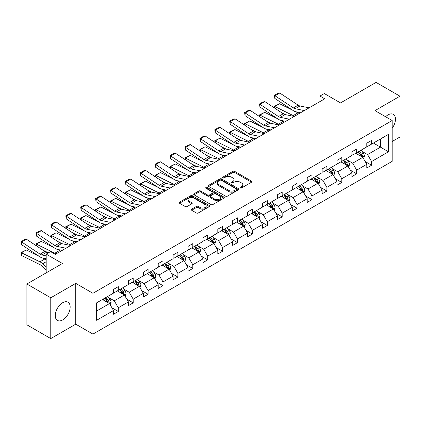 <?xml version="1.0" encoding="UTF-8"?>
<svg xmlns="http://www.w3.org/2000/svg" width="421" height="421" viewBox="0 0 421 421"><rect width="100%" height="100%" fill="white"/><g stroke="black" fill="none" stroke-linecap="round" stroke-linejoin="round"><path stroke-width="0.63" d="M240.286 187.961A0.926 0.537 0 0 0 241.596 187.961L251.558 182.214A1.326 0.763 0 0 0 251.947 181.672A1.326 0.763 0 0 0 251.558 181.13L234.686 171.389A1.326 0.763 0 0 0 232.808 171.389L222.846 177.136A0.926 0.537 0 0 0 222.577 177.515A0.926 0.537 0 0 0 222.846 177.894A0.926 0.537 0 0 0 224.161 177.894L225.451 177.152A4.242 2.447 0 0 1 231.45 177.152L232.855 177.962A4.242 2.447 0 0 1 234.097 179.693A4.242 2.447 0 0 1 232.855 181.425L231.566 182.172A0.926 0.537 0 0 0 231.297 182.551A0.926 0.537 0 0 0 231.566 182.93A0.926 0.537 0 0 0 232.881 182.93L234.171 182.182A4.242 2.447 0 0 1 240.17 182.182L241.575 182.998A4.242 2.447 0 0 1 242.817 184.73A4.242 2.447 0 0 1 241.575 186.461L240.286 187.203A0.926 0.537 0 0 0 240.012 187.582A0.926 0.537 0 0 0 240.286 187.961L240.286 187.203M62.708 319.902A10.536 6.083 120 0 0 69.591 310.619A10.536 6.083 120 0 0 67.976 302.173A10.536 6.083 120 0 0 62.708 302.699A10.536 6.083 120 0 0 55.825 311.982A10.536 6.083 120 0 0 57.44 320.423A10.536 6.083 120 0 0 62.708 319.902M392.167 128.226A10.536 6.083 120 0 0 393.277 114.365A10.536 6.083 120 0 0 388.009 114.886A10.536 6.083 120 0 0 385.594 116.743M392.167 141.493L399.95 136.999L399.95 96.193L376.074 82.405L340.542 102.919L324.307 93.546L319.96 96.051L319.96 101.566M50.767 338.595L75.743 324.175L75.743 283.37L50.767 297.789L50.767 338.595L26.891 324.807L26.891 284.001L62.419 263.493L46.184 254.116L46.184 272.866M50.767 297.789L26.891 284.001M191.655 209.169A1.326 0.763 0 0 0 191.266 209.705A1.326 0.763 0 0 0 191.655 210.247L196.386 212.984A1.326 0.763 0 0 0 198.265 212.984L209.326 206.595A1.326 0.763 0 0 0 209.716 206.053A1.326 0.763 0 0 0 209.326 205.511L192.45 195.77A1.326 0.763 0 0 0 190.576 195.77L179.514 202.159A1.326 0.763 0 0 0 179.125 202.701A1.326 0.763 0 0 0 179.514 203.238L185.229 206.543A1.326 0.763 0 0 0 187.108 206.543L191.839 203.806A1.326 0.763 0 0 0 192.229 203.264A1.326 0.763 0 0 0 191.839 202.727L189.003 201.091A3.547 2.047 0 0 1 187.966 199.638A3.547 2.047 0 0 1 190.155 197.749A3.547 2.047 0 0 1 194.023 198.191L205.132 204.606A3.547 2.047 0 0 1 206.169 206.053A3.547 2.047 0 0 1 203.98 207.948A3.547 2.047 0 0 1 200.112 207.5L198.265 206.432A1.326 0.763 0 0 0 196.386 206.432L191.655 209.169L191.655 210.247M46.184 254.116L50.531 251.605L55.304 254.363L324.738 98.809L319.96 96.051M75.743 283.37L92.936 293.295L392.167 120.538L392.167 161.343L92.936 334.1L92.936 293.295M399.95 96.193L374.974 110.612L392.167 120.538M225.545 196.149A1.326 0.763 0 0 0 227.419 196.149L238.481 189.76A1.326 0.763 0 0 0 238.87 189.224A1.326 0.763 0 0 0 238.481 188.682L221.604 178.936A1.326 0.763 0 0 0 219.73 178.936L208.669 185.324A1.326 0.763 0 0 0 208.279 185.866A1.326 0.763 0 0 0 208.669 186.408L225.545 196.149M205.806 188.166A0.926 0.537 0 0 1 206.748 188.292L223.888 198.191L212.842 204.564A1.326 0.763 0 0 1 210.963 204.564L194.092 194.823L194.092 193.739A1.326 0.763 0 0 0 193.702 194.281A1.326 0.763 0 0 0 194.092 194.823M194.092 193.739L198.828 191.008A1.326 0.763 0 0 1 200.701 191.008L207.542 194.96A1.326 0.763 0 0 0 209.421 194.96L212.558 193.144A1.326 0.763 0 0 0 212.947 192.602A1.326 0.763 0 0 0 212.558 192.06L205.432 187.95A0.926 0.537 0 0 1 205.164 187.571A0.926 0.537 0 0 1 205.737 187.077A0.926 0.537 0 0 1 206.748 187.192L223.904 197.096A1.326 0.763 0 0 1 224.293 197.638A1.326 0.763 0 0 1 223.904 198.18L223.904 197.096M96.614 302.862L113.517 293.1L113.517 289.406L118.296 286.648L118.296 290.343L128.416 284.501L128.416 280.807L133.194 278.049L133.194 281.744L143.319 275.897L143.319 272.203L148.092 269.445L148.092 273.14L158.217 267.298L158.217 263.604L162.99 260.846L162.99 264.541L173.115 258.694L173.115 255L177.894 252.242L177.894 255.936L188.013 250.09L188.013 246.396L192.792 243.638L192.792 247.332L202.917 241.491L202.917 237.797L207.69 235.039L207.69 238.733L217.815 232.887L217.815 229.192L222.588 226.435L222.588 230.129L232.713 224.288L232.713 220.588L237.491 217.836L237.491 221.53L247.611 215.684L247.611 211.989L252.389 209.232L252.389 212.926L262.515 207.079L262.515 203.385L267.288 200.628L267.288 204.322L277.413 198.48L277.413 194.786L282.186 192.029L282.186 195.723L292.311 189.876L292.311 186.182L297.089 183.424L297.089 187.119L307.209 181.277L307.209 177.578L311.987 174.826L311.987 178.52L322.112 172.673L322.112 168.979L326.885 166.221L326.885 169.916L337.01 164.069L337.01 160.375L341.784 157.617L341.784 161.311L351.909 155.47L351.909 151.776L356.682 149.018L356.682 152.712L366.807 146.866L366.807 143.172L371.585 140.414L371.585 144.108L388.488 134.352L388.488 151.776L371.585 161.532L371.585 165.227L366.807 167.984L366.807 164.29L356.682 170.137L356.682 173.831L351.909 176.588L351.909 172.894L341.784 178.741L341.784 182.435L337.01 185.193L337.01 181.493L326.885 187.34L326.885 191.034L322.112 193.792L322.112 190.097L311.987 195.944L311.987 199.638L307.209 202.396L307.209 198.701L297.089 204.543L297.089 208.237L292.311 210.995L292.311 207.3L282.186 213.147L282.186 216.841L277.413 219.599L277.413 215.905L267.288 221.751L267.288 225.445L262.515 228.203L262.515 224.504L252.389 230.35L252.389 234.044L247.611 236.802L247.611 233.108L237.491 238.954L237.491 242.649L232.713 245.406L232.713 241.712L222.588 247.553L222.588 251.248L217.815 254.005L217.815 250.311L207.69 256.157L207.69 259.852L202.917 262.609L202.917 258.915L192.792 264.762L192.792 268.456L188.013 271.213L188.013 267.519L177.894 273.361L177.894 277.055L173.115 279.812L173.115 276.118L162.99 281.965L162.99 285.659L158.217 288.417L158.217 284.722L148.092 290.564L148.092 294.258L143.319 297.015L143.319 293.321L133.194 299.168L133.194 302.862L128.416 305.62L128.416 301.925L118.296 307.772L118.296 311.466L113.517 314.224L113.517 310.53L96.614 320.286L96.614 302.862M117.338 290.895L124.406 294.979L114.28 300.82L108.755 297.631M114.28 300.82L118.296 307.772M124.406 294.979L128.416 301.925M113.517 292.221L114.28 292.663L118.296 290.343M132.236 282.296L139.304 286.375L129.184 292.221L123.653 289.027M129.184 292.221L133.194 299.168M139.304 286.375L143.319 293.321M128.416 283.617L129.184 284.059L133.194 281.744M147.139 273.692L154.207 277.771L144.082 283.617L138.551 280.428M144.082 283.617L148.092 290.564M154.207 277.771L158.217 284.722M143.319 275.018L144.082 275.455L148.092 273.14M162.038 265.088L169.105 269.172L158.98 275.018L153.455 271.824M158.98 275.018L162.99 281.965M169.105 269.172L173.115 276.118M158.217 266.414L158.98 266.856L162.99 264.541M176.936 256.489L184.003 260.567L173.878 266.414L168.353 263.22M173.878 266.414L177.894 273.361M184.003 260.567L188.013 267.519M173.115 257.81L173.878 258.252L177.894 255.936M191.834 247.885L198.901 251.969L188.782 257.81L183.251 254.621M188.782 257.81L192.792 264.762M198.901 251.969L202.917 258.915M188.013 249.211L188.782 249.653L192.792 247.332M206.737 239.286L213.805 243.364L203.68 249.211L198.149 246.017M203.68 249.211L207.69 256.157M213.805 243.364L217.815 250.311M202.917 240.607L203.68 241.049L207.69 238.733M221.635 230.682L228.703 234.76L218.578 240.607L213.052 237.418M218.578 240.607L222.588 247.553M228.703 234.76L232.713 241.712M217.815 232.008L218.578 232.445L222.588 230.129M236.534 222.077L243.601 226.161L233.476 232.008L227.95 228.814M233.476 232.008L237.491 238.954M243.601 226.161L247.611 233.108M232.713 223.404L233.476 223.846L237.491 221.53M251.432 213.479L258.499 217.557L248.379 223.404L242.849 220.209M248.379 223.404L252.389 230.35M258.499 217.557L262.515 224.504M247.611 214.799L248.379 215.242L252.389 212.926M266.335 204.874L273.403 208.958L263.278 214.799L257.747 211.61M263.278 214.799L267.288 221.751M273.403 208.958L277.413 215.905M262.515 206.201L263.278 206.643L267.288 204.322M281.233 196.275L288.301 200.354L278.176 206.201L272.65 203.006M278.176 206.201L282.186 213.147M288.301 200.354L292.311 207.3M277.413 197.596L278.176 198.038L282.186 195.723M296.131 187.671L303.199 191.75L293.074 197.596L287.548 194.407M293.074 197.596L297.089 204.543M303.199 191.75L307.209 198.701M292.311 188.992L293.074 189.434L297.089 187.119M311.03 179.067L318.097 183.151L307.977 188.992L302.446 185.803M307.977 188.992L311.987 195.944M318.097 183.151L322.112 190.097M307.209 180.393L307.977 180.835L311.987 178.52M325.928 170.468L333 174.547L322.875 180.393L317.345 177.199M322.875 180.393L326.885 187.34M333 174.547L337.01 181.493M322.112 171.789L322.875 172.231L326.885 169.916M340.831 161.864L347.899 165.948L337.774 171.789L332.248 168.6M337.774 171.789L341.784 178.741M347.899 165.948L351.909 172.894M337.01 163.19L337.774 163.627L341.784 161.311M355.729 153.265L362.797 157.343L352.672 163.19L347.146 159.996M352.672 163.19L356.682 170.137M362.797 157.343L366.807 164.29M351.909 154.586L352.672 155.028L356.682 152.712M373.401 143.061L380.468 147.145L367.57 154.586L362.044 151.397M367.57 154.586L371.585 161.532M388.488 151.776L380.468 147.145L380.468 138.983L388.488 134.352M75.743 324.175L92.936 334.1M366.807 145.982L367.57 146.424L371.585 144.108M96.614 311.024L109.507 303.578L102.44 299.499M109.507 303.578L113.517 310.53M365.233 161.564L371.585 165.227M350.335 170.163L356.682 173.831M335.432 178.767L341.784 182.435M320.534 187.366L326.885 191.034M305.635 195.97L311.987 199.638M290.737 204.574L297.089 208.237M275.834 213.173L282.186 216.841M260.936 221.778L267.288 225.445M246.038 230.376L252.389 234.044M231.14 238.981L237.491 242.649M216.236 247.585L222.588 251.248M201.338 256.184L207.69 259.852M186.44 264.788L192.792 268.456M171.542 273.387L177.894 277.055M156.638 281.991L162.99 285.659M141.74 290.595L148.092 294.258M126.842 299.194L133.194 302.862M111.944 307.798L118.296 311.466M240.654 188.092L241.575 187.566A4.242 2.447 0 0 0 242.817 185.829L242.817 184.73M234.097 179.693L234.097 180.798A4.242 2.447 0 0 1 232.855 182.53L231.939 183.061M251.558 181.13L251.558 182.214L234.686 172.489A1.326 0.763 0 0 0 232.808 172.489L223.219 178.025M238.481 188.682L238.481 189.76L221.604 180.041A1.326 0.763 0 0 0 219.73 180.041L208.684 186.419M236.139 189.603A0.926 0.537 0 0 0 236.407 189.224A0.926 0.537 0 0 0 236.139 188.845L221.325 180.288A0.926 0.537 0 0 0 220.015 180.288L218.652 181.077A4.242 2.447 0 0 0 217.41 182.809A4.242 2.447 0 0 0 218.652 184.54L228.777 190.387A4.242 2.447 0 0 0 234.776 190.387L236.139 189.603L236.139 190.702A0.926 0.537 0 0 0 236.407 190.324L236.407 189.224M217.41 182.809L217.41 183.909A4.242 2.447 0 0 0 218.652 185.64L218.652 184.54M236.139 190.702L234.776 191.487A4.242 2.447 0 0 1 228.777 191.487L218.652 185.64M194.107 194.834L198.828 192.108L198.828 191.008M212.947 192.602L212.947 193.707A1.326 0.763 0 0 1 212.558 194.249L209.421 196.06A1.326 0.763 0 0 1 207.542 196.06L200.701 192.108A1.326 0.763 0 0 0 198.828 192.108M214.647 199.059A3.547 2.047 0 0 0 218.51 199.501A3.547 2.047 0 0 0 220.699 197.612A3.547 2.047 0 0 0 219.662 196.165L215.747 193.902A1.326 0.763 0 0 0 213.873 193.902L210.732 195.718A1.326 0.763 0 0 0 210.342 196.26A1.326 0.763 0 0 0 210.732 196.796L214.647 199.059L214.647 200.159A3.547 2.047 0 0 0 218.51 200.606A3.547 2.047 0 0 0 220.699 198.712L220.699 197.612M210.342 196.26L210.342 197.36A1.326 0.763 0 0 0 210.732 197.902L210.732 196.796M214.647 200.159L210.732 197.902M206.169 206.053L206.169 207.158A3.547 2.047 0 0 1 203.98 209.048A3.547 2.047 0 0 1 200.112 208.605L198.265 207.537A1.326 0.763 0 0 0 196.386 207.537L191.671 210.258M187.966 199.638L187.966 200.743A3.547 2.047 0 0 0 189.003 202.191L189.003 201.091M191.823 203.817L189.003 202.191M209.326 205.511L209.326 206.595L192.45 196.875A1.326 0.763 0 0 0 190.576 196.875L179.53 203.248M363.523 158.601L364.402 156.065A3.579 2.068 -120 0 0 363.26 153.018L361.113 150.155M274.587 108.044L274.339 106.334L279.586 103.745L292.553 110.149M295.774 111.739L297.984 112.833A10.13 5.847 60 0 1 299.199 113.554M357.271 154.154L356.34 152.912M279.586 103.745L274.813 106.502L293.205 115.591A10.13 5.847 60 0 1 294.426 116.312M274.339 106.334L274.813 106.502L274.918 108.265M285.891 114.738L281.228 112.439M362.27 157.038L362.47 156.217A3.579 2.068 -120 0 0 361.444 154.065L359.302 151.202M358.403 151.718L360.765 154.87A1.821 1.052 60 0 1 361.097 155.423L362.47 156.217M358.155 151.865L360.297 154.728A3.579 2.068 60 0 1 361.192 156.417M304.32 110.597L295.189 108.723A6.752 3.9 60 0 1 293.379 107.934L274.981 95.772L274.813 98.425L293.205 110.581A10.13 5.847 -120 0 0 295.921 111.776L300.615 112.733M309.093 107.839L299.968 105.971A6.752 3.9 60 0 1 298.157 105.176L279.76 93.02L274.981 95.772L274.408 95.335L277.749 93.409L279.76 93.02M274.813 98.425L274.408 95.335M348.625 167.205L349.504 164.664A3.579 2.068 -120 0 0 348.362 161.617L346.215 158.754M259.683 116.649L259.441 114.938L264.688 112.349L277.655 118.754M280.875 120.343L283.086 121.432A10.13 5.847 60 0 1 284.301 122.153M342.368 162.753L341.442 161.511M264.688 112.349L259.91 115.107L278.307 124.19A10.13 5.847 60 0 1 279.528 124.911M259.441 114.938L259.91 115.107L260.02 116.87M270.992 123.342L266.33 121.037M347.367 165.642L347.567 164.816A3.579 2.068 -120 0 0 346.546 162.664L344.399 159.801M343.504 160.322L345.862 163.469A1.821 1.052 60 0 1 346.194 164.027L347.567 164.816M343.252 160.464L345.399 163.327A3.579 2.068 60 0 1 346.288 165.016M333.721 175.804L334.6 173.268A3.579 2.068 -120 0 0 333.458 170.221L331.316 167.358M244.785 125.253L244.543 123.537L249.79 120.953L262.757 127.352M265.972 128.942L268.182 130.036A10.13 5.847 60 0 1 269.403 130.757M327.47 171.358L326.538 170.116M249.79 120.953L245.011 123.706L263.409 132.794A10.13 5.847 60 0 1 264.625 133.515M244.543 123.537L245.011 123.706L245.117 125.469M256.094 131.947L251.432 129.642M332.469 174.241L332.669 173.42A3.579 2.068 -120 0 0 331.643 171.268L329.501 168.405M328.606 168.921L330.964 172.073A1.821 1.052 60 0 1 331.295 172.626L332.669 173.42M328.354 169.068L330.501 171.931A3.579 2.068 60 0 1 331.39 173.62M289.422 119.201L280.291 117.327A6.752 3.9 60 0 1 278.481 116.533L260.083 104.376L259.91 107.029L278.307 119.185A10.13 5.847 -120 0 0 281.023 120.374L285.717 121.337M294.195 116.443L285.064 114.57A6.752 3.9 60 0 1 283.254 113.775L264.856 101.619L260.083 104.376L259.51 103.94L262.851 102.008L264.856 101.619M259.91 107.029L259.51 103.94M274.518 127.805L265.393 125.932A6.752 3.9 60 0 1 263.583 125.137L245.185 112.981L245.011 115.628L263.409 127.789A10.13 5.847 -120 0 0 266.125 128.979L270.819 129.942M279.297 125.048L270.166 123.174A6.752 3.9 60 0 1 268.356 122.379L249.958 110.223L245.185 112.981L244.612 112.544L247.953 110.612L249.958 110.223M245.011 115.628L244.612 112.544M318.823 184.409L319.702 181.872A3.579 2.068 -120 0 0 318.56 178.82L316.418 175.962M229.887 133.852L229.64 132.141L234.886 129.552L247.853 135.957M251.074 137.546L253.284 138.641A10.13 5.847 60 0 1 254.505 139.362M312.571 179.956L311.64 178.715M234.886 129.552L230.113 132.31L248.511 141.393A10.13 5.847 60 0 1 249.727 142.114M229.64 132.141L230.113 132.31L230.219 134.073M241.191 140.546L236.528 138.246M317.571 182.846L317.771 182.025A3.579 2.068 -120 0 0 316.745 179.872L314.603 177.009M313.703 177.525L316.066 180.677A1.821 1.052 60 0 1 316.397 181.23L317.771 182.025M313.456 177.667L315.597 180.53A3.579 2.068 60 0 1 316.492 182.225M259.62 136.404L250.49 134.531A6.752 3.9 60 0 1 248.679 133.741L230.287 121.58L230.113 124.232L248.511 136.388A10.13 5.847 -120 0 0 251.226 137.578L255.921 138.541M264.399 133.646L255.268 131.773A6.752 3.9 60 0 1 253.458 130.984L235.06 118.822L230.287 121.58L229.713 121.143L233.055 119.217L235.06 118.822M230.113 124.232L229.713 121.143M303.925 193.007L304.804 190.471A3.579 2.068 -120 0 0 303.662 187.424L301.515 184.561M214.989 142.456L214.742 140.74L219.988 138.156L232.955 144.561M236.176 146.15L238.386 147.239A10.13 5.847 60 0 1 239.602 147.96M297.673 188.561L296.742 187.319M219.988 138.156L215.215 140.914L233.608 149.997A10.13 5.847 60 0 1 234.829 150.718M214.742 140.74L215.215 140.914L215.32 142.677M226.293 149.15L221.63 146.845M302.673 191.444L302.873 190.624A3.579 2.068 -120 0 0 301.846 188.471L299.705 185.608M298.805 186.129L301.168 189.276A1.821 1.052 60 0 1 301.499 189.834L302.873 190.624M298.557 186.271L300.699 189.134A3.579 2.068 60 0 1 301.594 190.824M244.722 145.008L235.592 143.135A6.752 3.9 60 0 1 233.781 142.34L215.384 130.184L215.215 132.836L233.608 144.992A10.13 5.847 -120 0 0 236.323 146.182L241.017 147.145M249.495 142.251L240.37 140.377A6.752 3.9 60 0 1 238.56 139.583L220.162 127.426L215.384 130.184L214.81 129.747L218.152 127.816L220.162 127.426M215.215 132.836L214.81 129.747M289.027 201.612L289.906 199.075A3.579 2.068 -120 0 0 288.764 196.028L286.617 193.165M200.086 151.055L199.843 149.344L205.09 146.755L218.057 153.16M221.278 154.749L223.488 155.844A10.13 5.847 60 0 1 224.703 156.565M282.77 197.165L281.844 195.923M205.09 146.755L200.312 149.513L218.71 158.601A10.13 5.847 60 0 1 219.93 159.322M199.843 149.344L200.312 149.513L200.422 151.276M211.395 157.749L206.732 155.449M287.769 200.049L287.969 199.228A3.579 2.068 -120 0 0 286.948 197.075L284.801 194.213M283.907 194.728L286.264 197.881A1.821 1.052 60 0 1 286.596 198.433L287.969 199.228M283.654 194.876L285.801 197.738A3.579 2.068 60 0 1 286.69 199.428M229.824 153.607L220.693 151.739A6.752 3.9 60 0 1 218.883 150.944L200.485 138.783L200.312 141.435L218.71 153.591A10.13 5.847 -120 0 0 221.425 154.786L226.119 155.744M234.597 150.85L225.467 148.981A6.752 3.9 60 0 1 223.656 148.187L205.264 136.03L200.485 138.783L199.912 138.346L203.254 136.42L205.264 136.03M200.312 141.435L199.912 138.346M274.124 210.216L275.002 207.674A3.579 2.068 -120 0 0 273.861 204.627L271.719 201.764M185.187 159.659L184.945 157.949L190.192 155.36L203.159 161.764M206.374 163.353L208.584 164.443A10.13 5.847 60 0 1 209.805 165.164M267.872 205.764L266.94 204.522M190.192 155.36L185.414 158.117L203.811 167.2A10.13 5.847 60 0 1 205.027 167.921M184.945 157.949L185.414 158.117L185.519 159.88M196.496 166.353L191.834 164.048M272.871 208.653L273.071 207.827A3.579 2.068 -120 0 0 272.05 205.674L269.903 202.811M269.008 203.332L271.366 206.479A1.821 1.052 60 0 1 271.698 207.037L273.071 207.827M268.756 203.475L270.903 206.337A3.579 2.068 60 0 1 271.792 208.027M214.92 162.211L205.795 160.338A6.752 3.9 60 0 1 203.985 159.543L185.587 147.387L185.414 150.039L203.811 162.196A10.13 5.847 -120 0 0 206.527 163.385L211.221 164.348M219.699 159.454L210.568 157.58A6.752 3.9 60 0 1 208.758 156.786L190.36 144.629L185.587 147.387L185.014 146.95L188.355 145.019L190.36 144.629M185.414 150.039L185.014 146.95M259.225 218.815L260.104 216.278A3.579 2.068 -120 0 0 258.962 213.231L256.821 210.368M170.289 168.263L170.042 166.548L175.289 163.964L188.255 170.363M191.476 171.952L193.686 173.047A10.13 5.847 60 0 1 194.907 173.768M252.974 214.368L252.042 213.126M175.289 163.964L170.516 166.721L188.913 175.804A10.13 5.847 60 0 1 190.129 176.525M170.042 166.548L170.516 166.721L170.621 168.479M181.593 174.957L176.931 172.652M257.973 217.252L258.173 216.431A3.579 2.068 -120 0 0 257.147 214.278L255.005 211.416M254.105 211.931L256.468 215.084A1.821 1.052 60 0 1 256.799 215.636L258.173 216.431M253.858 212.079L256 214.942A3.579 2.068 60 0 1 256.894 216.631M200.022 170.815L190.892 168.942A6.752 3.9 60 0 1 189.082 168.147L170.689 155.991L170.516 158.638L188.913 170.8A10.13 5.847 -120 0 0 191.629 171.989L196.323 172.952M204.801 168.058L195.67 166.184A6.752 3.9 60 0 1 193.86 165.39L175.462 153.233L170.689 155.991L170.116 155.554L173.457 153.623L175.462 153.233M170.516 158.638L170.116 155.554M244.327 227.419L245.206 224.882A3.579 2.068 -120 0 0 244.064 221.835L241.917 218.973M155.391 176.862L155.144 175.152L160.39 172.563L173.357 178.967M176.578 180.556L178.788 181.651A10.13 5.847 60 0 1 180.004 182.372M238.075 222.967L237.144 221.73M160.39 172.563L155.617 175.32L174.015 184.409A10.13 5.847 60 0 1 175.231 185.129M155.144 175.152L155.617 175.32L155.723 177.083M166.695 183.556L162.032 181.256M243.075 225.856L243.275 225.035A3.579 2.068 -120 0 0 242.249 222.883L240.107 220.02M239.207 220.536L241.57 223.688A1.821 1.052 60 0 1 241.901 224.24L243.275 225.035M238.96 220.678L241.101 223.54A3.579 2.068 60 0 1 241.996 225.235M185.124 179.414L175.994 177.541A6.752 3.9 60 0 1 174.183 176.752L155.786 164.59L155.617 167.242L174.015 179.399A10.13 5.847 -120 0 0 176.725 180.588L181.419 181.551M189.897 176.657L180.772 174.783A6.752 3.9 60 0 1 178.962 173.994L160.564 161.832L155.786 164.59L155.212 164.153L158.559 162.227L160.564 161.832M155.617 167.242L155.212 164.153M229.429 236.018L230.308 233.481A3.579 2.068 -120 0 0 229.166 230.434L227.019 227.572M140.488 185.466L140.246 183.751L145.492 181.167L158.459 187.571M161.68 189.161L163.89 190.25A10.13 5.847 60 0 1 165.106 190.971M223.172 231.571L222.246 230.329M145.492 181.167L140.714 183.924L159.112 193.007A10.13 5.847 60 0 1 160.333 193.728M140.246 183.751L140.714 183.924L140.825 185.687M151.797 192.16L147.134 189.855M228.171 234.455L228.371 233.634A3.579 2.068 -120 0 0 227.351 231.482L225.203 228.619M224.309 229.14L226.666 232.287A1.821 1.052 60 0 1 226.998 232.845L228.371 233.634M224.061 229.282L226.203 232.145A3.579 2.068 60 0 1 227.093 233.834M170.226 188.019L161.096 186.145A6.752 3.9 60 0 1 159.285 185.351L140.888 173.194L140.714 175.846L159.112 188.003A10.13 5.847 -120 0 0 161.827 189.192L166.521 190.155M174.999 185.261L165.869 183.388A6.752 3.9 60 0 1 164.058 182.593L145.666 170.437L140.888 173.194L140.314 172.757L143.656 170.826L145.666 170.437M140.714 175.846L140.314 172.757M214.531 244.622L215.405 242.086A3.579 2.068 -120 0 0 214.263 239.039L212.121 236.176M125.59 194.065L125.347 192.355L130.594 189.766L143.561 196.17M146.776 197.759L148.987 198.854A10.13 5.847 60 0 1 150.208 199.575M208.274 240.175L207.343 238.933M130.594 189.766L125.816 192.523L144.214 201.612A10.13 5.847 60 0 1 145.429 202.333M125.347 192.355L125.816 192.523L125.921 194.286M136.899 200.759L132.236 198.459M213.273 243.059L213.473 242.238A3.579 2.068 -120 0 0 212.452 240.086L210.305 237.223M209.411 237.739L211.768 240.891A1.821 1.052 60 0 1 212.1 241.444L213.473 242.238M209.158 237.886L211.305 240.749A3.579 2.068 60 0 1 212.195 242.438M155.323 196.618L146.198 194.749A6.752 3.9 60 0 1 144.387 193.955L125.99 181.793L125.816 184.445L144.214 196.602A10.13 5.847 -120 0 0 146.929 197.796L151.623 198.759M160.101 193.86L150.971 191.992A6.752 3.9 60 0 1 149.16 191.197L130.763 179.041L125.99 181.793L125.416 181.356L128.758 179.43L130.763 179.041M125.816 184.445L125.416 181.356M199.628 253.226L200.507 250.69A3.579 2.068 -120 0 0 199.365 247.637L197.223 244.775M110.691 202.669L110.444 200.959L115.691 198.37L128.658 204.774M131.878 206.364L134.089 207.453A10.13 5.847 60 0 1 135.309 208.174M193.376 248.774L192.444 247.532M115.691 198.37L110.918 201.127L129.315 210.211A10.13 5.847 60 0 1 130.531 210.932M110.444 200.959L110.918 201.127L111.023 202.89M121.995 209.363L117.333 207.058M198.375 251.663L198.575 250.842A3.579 2.068 -120 0 0 197.549 248.685L195.407 245.822M194.507 246.343L196.87 249.49A1.821 1.052 60 0 1 197.202 250.048L198.575 250.842M194.26 246.485L196.402 249.348A3.579 2.068 60 0 1 197.296 251.037M140.425 205.222L131.294 203.348A6.752 3.9 60 0 1 129.489 202.554L111.091 190.397L110.918 193.05L129.315 205.206A10.13 5.847 -120 0 0 132.031 206.395L136.725 207.358M145.203 202.464L136.072 200.591A6.752 3.9 60 0 1 134.262 199.801L115.864 187.64L111.091 190.397L110.518 189.96L113.859 188.029L115.864 187.64M110.918 193.05L110.518 189.96M184.73 261.825L185.608 259.289A3.579 2.068 -120 0 0 184.466 256.242L182.319 253.379M95.793 211.274L95.546 209.558L100.793 206.974L113.759 213.373M116.98 214.968L119.19 216.057A10.13 5.847 60 0 1 120.406 216.778M178.478 257.378L177.546 256.136M100.793 206.974L96.02 209.732L114.417 218.815A10.13 5.847 60 0 1 115.633 219.536M95.546 209.558L96.02 209.732L96.125 211.495M107.097 217.967L102.435 215.663M183.477 260.262L183.677 259.441A3.579 2.068 -120 0 0 182.651 257.289L180.509 254.426M179.609 254.942L181.972 258.094A1.821 1.052 60 0 1 182.304 258.647L183.677 259.441M179.362 255.089L181.504 257.952A3.579 2.068 60 0 1 182.398 259.641M125.526 213.826L116.396 211.952A6.752 3.9 60 0 1 114.586 211.158L96.188 199.001L96.02 201.648L114.417 213.81A10.13 5.847 -120 0 0 117.127 214.999L121.822 215.962M130.299 211.068L121.174 209.195A6.752 3.9 60 0 1 119.364 208.4L100.966 196.244L96.188 199.001L95.614 198.565L98.961 196.633L100.966 196.244M96.02 201.648L95.614 198.565M169.831 270.429L170.71 267.893A3.579 2.068 -120 0 0 169.568 264.846L167.421 261.983M80.89 219.873L80.648 218.162L85.895 215.573L98.861 221.978M102.082 223.567L104.292 224.661A10.13 5.847 60 0 1 105.508 225.382M163.574 265.977L162.648 264.741M85.895 215.573L81.116 218.331L99.514 227.419A10.13 5.847 60 0 1 100.735 228.14M80.648 218.162L81.116 218.331L81.227 220.094M92.199 226.566L87.536 224.267M168.574 268.866L168.774 268.045A3.579 2.068 -120 0 0 167.753 265.893L165.606 263.03M164.711 263.546L167.069 266.698A1.821 1.052 60 0 1 167.4 267.251L168.774 268.045M164.464 263.688L166.605 266.551A3.579 2.068 60 0 1 167.495 268.245M110.628 222.425L101.498 220.551A6.752 3.9 60 0 1 99.688 219.762L81.29 207.6L81.116 210.253L99.514 222.409A10.13 5.847 -120 0 0 102.229 223.598L106.923 224.561M115.401 219.667L106.271 217.794A6.752 3.9 60 0 1 104.461 217.004L86.068 204.843L81.29 207.6L80.716 207.164L84.058 205.238L86.068 204.843M81.116 210.253L80.716 207.164M154.933 279.028L155.807 276.492A3.579 2.068 -120 0 0 154.665 273.445L152.523 270.582M65.992 228.477L65.75 226.761L70.996 224.177L83.963 230.582M87.179 232.171L89.389 233.26A10.13 5.847 60 0 1 90.61 233.981M148.676 274.581L147.745 273.34M70.996 224.177L66.218 226.935L84.616 236.018A10.13 5.847 60 0 1 85.831 236.739M65.75 226.761L66.218 226.935L66.323 228.698M77.301 235.171L72.638 232.866M153.676 277.465L153.875 276.644A3.579 2.068 -120 0 0 152.855 274.492L150.707 271.629M149.813 272.15L152.17 275.297A1.821 1.052 60 0 1 152.502 275.855L153.875 276.644M149.56 272.292L151.707 275.155A3.579 2.068 60 0 1 152.597 276.844M95.725 231.029L86.6 229.156A6.752 3.9 60 0 1 84.789 228.361L66.392 216.205L66.218 218.857L84.616 231.013A10.13 5.847 -120 0 0 87.331 232.203L92.025 233.166M100.503 228.271L91.373 226.398A6.752 3.9 60 0 1 89.562 225.603L71.165 213.447L66.392 216.205L65.818 215.768L69.16 213.836L71.165 213.447M66.218 218.857L65.818 215.768M140.03 287.632L140.909 285.096A3.579 2.068 -120 0 0 139.767 282.049L137.625 279.186M51.094 237.076L50.846 235.365L56.093 232.776L69.06 239.181M72.28 240.77L74.491 241.865A10.13 5.847 60 0 1 75.712 242.585M133.778 283.186L132.847 281.944M56.093 232.776L51.32 235.534L69.718 244.622A10.13 5.847 60 0 1 70.933 245.343M50.846 235.365L51.32 235.534L51.425 237.297M62.397 243.77L57.735 241.47M138.777 286.07L138.977 285.249A3.579 2.068 -120 0 0 137.951 283.096L135.809 280.233M134.909 280.749L137.272 283.901A1.821 1.052 60 0 1 137.604 284.454L138.977 285.249M134.662 280.896L136.809 283.759A3.579 2.068 60 0 1 137.699 285.449M80.827 239.628L71.696 237.76A6.752 3.9 60 0 1 69.891 236.965L51.494 224.809L51.32 227.456L69.718 239.612A10.13 5.847 -120 0 0 72.433 240.807L77.127 241.77M85.605 236.87L76.475 235.002A6.752 3.9 60 0 1 74.664 234.208L56.267 222.051L51.494 224.809L50.92 224.372L54.262 222.441L56.267 222.051M51.32 227.456L50.92 224.372M125.132 296.237L126.011 293.7A3.579 2.068 -120 0 0 124.869 290.648L122.721 287.785M36.195 245.68L35.948 243.97L41.195 241.38L54.162 247.785M57.382 249.374L59.593 250.463A10.13 5.847 60 0 1 60.808 251.184M118.88 291.785L117.948 290.543M41.195 241.38L36.422 244.138L54.819 253.221A10.13 5.847 60 0 1 56.035 253.942M35.948 243.97L36.422 244.138L36.527 245.901M47.499 252.374L42.837 250.069M123.879 294.674L124.079 293.853A3.579 2.068 -120 0 0 123.053 291.695L120.911 288.838M120.011 289.353L122.374 292.506A1.821 1.052 60 0 1 122.706 293.058L124.079 293.853M119.764 289.495L121.906 292.358A3.579 2.068 60 0 1 122.8 294.047M65.929 248.232L56.798 246.359A6.752 3.9 60 0 1 54.988 245.564L36.59 233.408L36.422 236.06L54.819 248.216A10.13 5.847 -120 0 0 57.53 249.406L62.224 250.369M70.702 245.475L61.577 243.601A6.752 3.9 60 0 1 59.766 242.812L41.369 230.65L36.59 233.408L36.017 232.971L39.363 231.04L41.369 230.65M36.422 236.06L36.017 232.971M110.234 304.836L111.112 302.299A3.579 2.068 -120 0 0 109.97 299.252L107.823 296.389M26.297 249.985L21.518 252.742L21.692 255.589L21.05 252.568L26.297 249.985L39.264 256.384M42.484 257.978L44.694 259.068A10.13 5.847 60 0 1 46.184 259.983M103.976 300.389L103.05 299.147M21.05 252.568L39.916 261.825A10.13 5.847 60 0 1 42.632 263.767L46.184 267.14M46.184 270.04L41.9 265.972A6.752 3.9 -120 0 0 40.09 264.672L21.692 255.589M108.976 303.273L109.176 302.452A3.579 2.068 -120 0 0 108.155 300.299L106.008 297.437M105.113 297.952L107.471 301.104A1.821 1.052 60 0 1 107.802 301.657L109.176 302.452M104.866 298.1L107.008 300.962A3.579 2.068 60 0 1 107.902 302.652M46.184 255.842L41.9 254.963A6.752 3.9 60 0 1 40.09 254.168L21.692 242.012L21.518 244.659L39.916 256.821A10.13 5.847 -120 0 0 42.632 258.01L46.184 258.736M48.757 252.632L46.673 252.205A6.752 3.9 60 0 1 44.863 251.411L26.47 239.254L21.692 242.012L21.118 241.575L24.46 239.644L26.47 239.254M55.804 254.079L54.256 253.758M21.518 244.659L21.118 241.575M241.575 187.566L241.575 186.461M231.566 182.93L231.566 182.172M232.855 182.53L232.855 181.425M222.846 177.894L222.846 177.136M232.808 172.489L232.808 171.389M234.686 172.489L234.686 171.389M208.669 186.408L208.669 185.324M219.73 180.041L219.73 178.936M221.604 180.041L221.604 178.936M228.777 191.487L228.777 190.387M234.776 191.487L234.776 190.387M200.701 192.108L200.701 191.008M207.542 196.06L207.542 194.96M209.421 196.06L209.421 194.96M212.558 194.249L212.558 193.144M206.748 188.292L206.748 187.192M196.386 207.537L196.386 206.432M198.265 207.537L198.265 206.432M200.112 208.605L200.112 207.5M191.839 203.806L191.839 202.727M179.514 203.238L179.514 202.159M190.576 196.875L190.576 195.77M192.45 196.875L192.45 195.77M362.539 157.196L364.375 156.133M361.444 154.065L363.26 153.018M359.281 155.312L360.297 154.728M297.984 112.833L293.205 115.591M295.189 108.723L299.968 105.971M293.379 107.934L298.157 105.176M347.641 165.795L349.477 164.737M346.546 162.664L348.362 161.617M344.383 163.916L345.399 163.327M283.086 121.432L278.307 124.19M332.743 174.399L334.579 173.336M331.643 171.268L333.458 170.221M329.48 172.515L330.501 171.931M268.182 130.036L263.409 132.794M280.291 117.327L285.064 114.57M278.481 116.533L283.254 113.775M265.393 125.932L270.166 123.174M263.583 125.137L268.356 122.379M317.839 183.003L319.681 181.94M316.745 179.872L318.56 178.82M314.582 181.119L315.597 180.53M253.284 138.641L248.511 141.393M250.49 134.531L255.268 131.773M248.679 133.741L253.458 130.984M302.941 191.602L304.778 190.539M301.846 188.471L303.662 187.424M299.684 189.724L300.699 189.134M238.386 147.239L233.608 149.997M235.592 143.135L240.37 140.377M233.781 142.34L238.56 139.583M288.043 200.207L289.88 199.144M286.948 197.075L288.764 196.028M284.785 198.323L285.801 197.738M223.488 155.844L218.71 158.601M220.693 151.739L225.467 148.981M218.883 150.944L223.656 148.187M273.145 208.805L274.981 207.748M272.05 205.674L273.861 204.627M269.882 206.927L270.903 206.337M208.584 164.443L203.811 167.2M205.795 160.338L210.568 157.58M203.985 159.543L208.758 156.786M258.241 217.41L260.083 216.347M257.147 214.278L258.962 213.231M254.984 215.526L256 214.942M193.686 173.047L188.913 175.804M190.892 168.942L195.67 166.184M189.082 168.147L193.86 165.39M243.343 226.014L245.18 224.951M242.249 222.883L244.064 221.835M240.086 224.13L241.101 223.54M178.788 181.651L174.015 184.409M175.994 177.541L180.772 174.783M174.183 176.752L178.962 173.994M228.445 234.613L230.282 233.55M227.351 231.482L229.166 230.434M225.188 232.734L226.203 232.145M163.89 190.25L159.112 193.007M161.096 186.145L165.869 183.388M159.285 185.351L164.058 182.593M213.547 243.217L215.384 242.154M212.452 240.086L214.263 239.039M210.284 241.333L211.305 240.749M148.987 198.854L144.214 201.612M146.198 194.749L150.971 191.992M144.387 193.955L149.16 191.197M198.644 251.816L200.485 250.758M197.549 248.685L199.365 247.637M195.386 249.937L196.402 249.348M134.089 207.453L129.315 210.211M131.294 203.348L136.072 200.591M129.489 202.554L134.262 199.801M183.745 260.42L185.582 259.357M182.651 257.289L184.466 256.242M180.488 258.536L181.504 257.952M119.19 216.057L114.417 218.815M116.396 211.952L121.174 209.195M114.586 211.158L119.364 208.4M168.847 269.024L170.684 267.961M167.753 265.893L169.568 264.846M165.59 267.14L166.605 266.551M104.292 224.661L99.514 227.419M101.498 220.551L106.271 217.794M99.688 219.762L104.461 217.004M153.949 277.623L155.786 276.56M152.855 274.492L154.665 273.445M150.686 275.744L151.707 275.155M89.389 233.26L84.616 236.018M86.6 229.156L91.373 226.398M84.789 228.361L89.562 225.603M139.046 286.227L140.888 285.164M137.951 283.096L139.767 282.049M135.788 284.343L136.809 283.759M74.491 241.865L69.718 244.622M71.696 237.76L76.475 235.002M69.891 236.965L74.664 234.208M124.148 294.826L125.984 293.769M123.053 291.695L124.869 290.648M120.89 292.948L121.906 292.358M59.593 250.463L54.819 253.221M56.798 246.359L61.577 243.601M54.988 245.564L59.766 242.812M109.249 303.43L111.086 302.367M108.155 300.299L109.97 299.252M105.992 301.547L107.008 300.962M44.694 259.068L39.916 261.825M46.184 261.72L42.632 263.767M41.9 254.963L46.673 252.205M40.09 254.168L44.863 251.411"/></g></svg>
